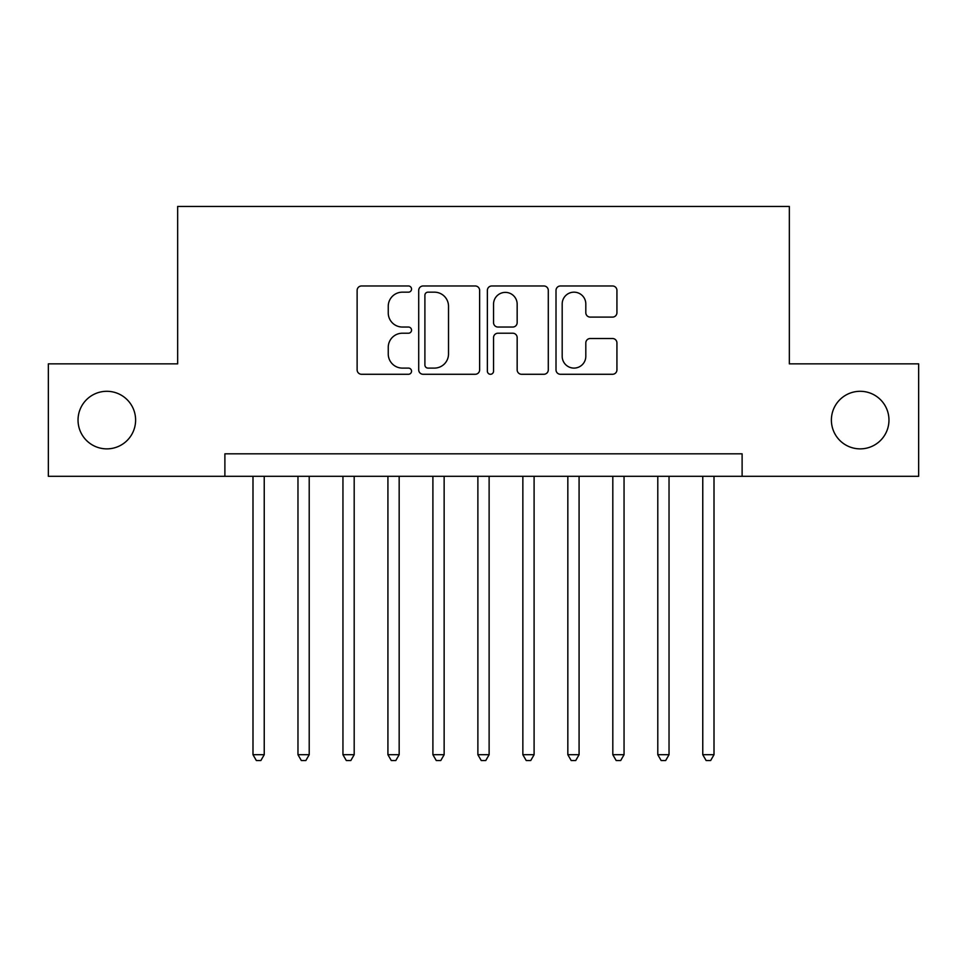 <?xml version="1.0" encoding="UTF-8"?>
<svg xmlns="http://www.w3.org/2000/svg" width="967" height="967" viewBox="0 0 967 967"><rect width="100%" height="100%" fill="white"/><g stroke="black" fill="none" stroke-linecap="round" stroke-linejoin="round"><path stroke-width="1.45" d="M411.543 289.073A3.094 3.094 0 0 0 408.449 285.978L361.537 285.978A4.412 4.412 0 0 0 357.125 290.402L357.125 369.865A4.412 4.412 0 0 0 361.537 374.277L408.449 374.277A3.094 3.094 0 0 0 411.543 371.183A3.094 3.094 0 0 0 408.449 368.101L402.381 368.101A14.13 14.13 0 0 1 388.25 353.97L388.25 347.346A14.13 14.13 0 0 1 402.381 333.216L408.449 333.216A3.094 3.094 0 0 0 411.543 330.134A3.094 3.094 0 0 0 408.449 327.039L402.381 327.039A14.13 14.13 0 0 1 388.25 312.909L388.25 306.285A14.13 14.13 0 0 1 402.381 292.167L408.449 292.167A3.094 3.094 0 0 0 411.543 289.073M831.39 420.077A28.78 28.78 0 0 0 860.183 448.869A28.78 28.78 0 0 0 888.963 420.077A28.78 28.78 0 0 0 860.183 391.297A28.78 28.78 0 0 0 831.39 420.077M78.037 420.077A28.78 28.78 0 0 0 106.817 448.869A28.78 28.78 0 0 0 135.61 420.077A28.78 28.78 0 0 0 106.817 391.297A28.78 28.78 0 0 0 78.037 420.077M612.522 317.103A4.412 4.412 0 0 0 616.934 312.692L616.934 290.402A4.412 4.412 0 0 0 612.522 285.978L560.425 285.978A4.412 4.412 0 0 0 556.013 290.402L556.013 369.865A4.412 4.412 0 0 0 560.425 374.277L612.522 374.277A4.412 4.412 0 0 0 616.934 369.865L616.934 342.934A4.412 4.412 0 0 0 612.522 338.523L590.233 338.523A4.412 4.412 0 0 0 585.809 342.934L585.809 356.291A11.809 11.809 0 0 1 573.999 368.101A11.809 11.809 0 0 1 562.19 356.291L562.19 303.976A11.809 11.809 0 0 1 573.999 292.167A11.809 11.809 0 0 1 585.809 303.976L585.809 312.692A4.412 4.412 0 0 0 590.233 317.103L612.522 317.103M224.888 476.308L48.35 476.308L48.35 363.858L177.662 363.858L177.662 206.442L789.338 206.442L789.338 363.858L918.65 363.858L918.65 476.308L742.112 476.308L742.112 453.813L224.888 453.813L224.888 476.308L742.112 476.308M479.632 290.402A4.412 4.412 0 0 0 475.22 285.978L423.123 285.978A4.412 4.412 0 0 0 418.711 290.402L418.711 369.865A4.412 4.412 0 0 0 423.123 374.277L475.22 374.277A4.412 4.412 0 0 0 479.632 369.865L479.632 290.402M491.78 285.978L543.877 285.978A4.412 4.412 0 0 1 548.289 290.402L548.289 369.865A4.412 4.412 0 0 1 543.877 374.277L521.576 374.277A4.412 4.412 0 0 1 517.164 369.865L517.164 337.64A4.412 4.412 0 0 0 512.752 333.216L497.957 333.216A4.412 4.412 0 0 0 493.545 337.64L493.545 371.183A3.094 3.094 0 0 1 490.45 374.277A3.094 3.094 0 0 1 487.368 371.183L487.368 290.402A4.412 4.412 0 0 1 491.78 285.978M427.982 292.167A3.094 3.094 0 0 0 424.9 295.249L424.9 365.006A3.094 3.094 0 0 0 427.982 368.101L434.388 368.101A14.13 14.13 0 0 0 448.519 353.97L448.519 306.285A14.13 14.13 0 0 0 434.388 292.167L427.982 292.167M517.164 304.194A11.809 11.809 0 0 0 505.354 292.385A11.809 11.809 0 0 0 493.545 304.194L493.545 322.627A4.412 4.412 0 0 0 497.957 327.039L512.752 327.039A4.412 4.412 0 0 0 517.164 322.627L517.164 304.194M252.991 476.308L252.991 754.707L264.233 754.707L264.233 476.308M264.233 754.707L260.86 760.558L256.364 760.558L252.991 754.707M297.969 476.308L297.969 754.707L309.21 754.707L309.21 476.308M309.21 754.707L305.838 760.558L301.341 760.558L297.969 754.707M342.947 476.308L342.947 754.707L354.188 754.707L354.188 476.308M354.188 754.707L350.816 760.558L346.319 760.558L342.947 754.707M387.924 476.308L387.924 754.707L399.166 754.707L399.166 476.308M399.166 754.707L395.793 760.558L391.297 760.558L387.924 754.707M432.902 476.308L432.902 754.707L444.143 754.707L444.143 476.308M444.143 754.707L440.771 760.558L436.274 760.558L432.902 754.707M477.879 476.308L477.879 754.707L489.121 754.707L489.121 476.308M489.121 754.707L485.748 760.558L481.252 760.558L477.879 754.707M522.857 476.308L522.857 754.707L534.098 754.707L534.098 476.308M534.098 754.707L530.726 760.558L526.229 760.558L522.857 754.707M567.834 476.308L567.834 754.707L579.076 754.707L579.076 476.308M579.076 754.707L575.703 760.558L571.207 760.558L567.834 754.707M612.812 476.308L612.812 754.707L624.053 754.707L624.053 476.308M624.053 754.707L620.681 760.558L616.184 760.558L612.812 754.707M657.79 476.308L657.79 754.707L669.031 754.707L669.031 476.308M669.031 754.707L665.659 760.558L661.162 760.558L657.79 754.707M702.767 476.308L702.767 754.707L714.009 754.707L714.009 476.308M714.009 754.707L710.636 760.558L706.14 760.558L702.767 754.707"/></g></svg>
